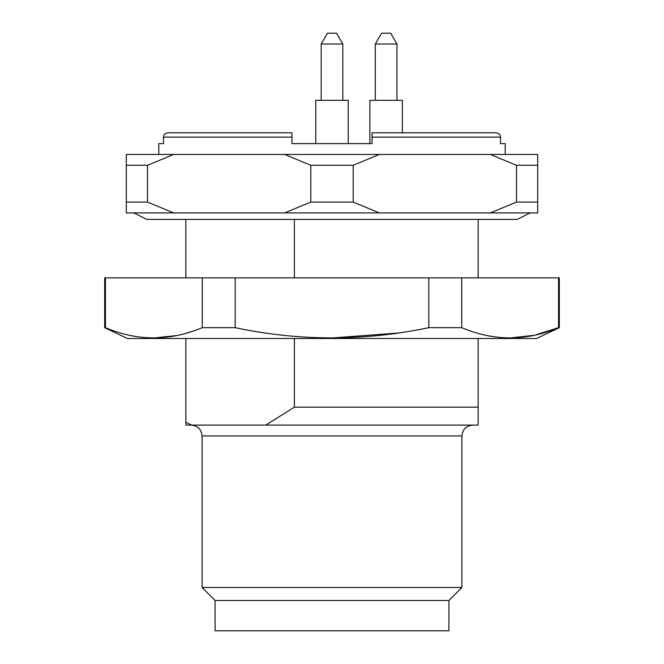 <?xml version="1.0" encoding="UTF-8"?>
<svg xmlns="http://www.w3.org/2000/svg" width="664" height="664" viewBox="0 0 664 664"><rect width="100%" height="100%" fill="white"/><g stroke="black" fill="none" stroke-linecap="round" stroke-linejoin="round"><path stroke-width="1" d="M294.393 277.867L294.393 219.411M478.155 277.867L478.155 219.411M185.845 338.499L185.845 425.101L265.766 425.101L294.393 407.173L478.155 407.173L478.155 338.499M265.766 425.101L478.155 425.101L478.155 407.173M185.845 422.196L191.547 425.101M294.393 407.173L294.393 338.499M448.922 600.488L215.078 600.488L215.078 630.8L448.922 630.8L448.922 600.488L461.912 587.499L461.912 435.933L202.088 435.933L202.088 587.499L461.912 587.499M215.078 600.488L202.088 587.499M191.257 425.101C197.839 425.749 201.449 429.351 202.088 435.933M185.845 219.411L185.845 277.867M104.655 327.667L127.388 338.499L536.612 338.499L559.345 327.667L559.345 277.867L104.655 277.867L104.655 327.667L105.443 327.667L105.443 277.867M105.443 327.667C137.572 341.279 169.851 341.279 202.279 327.667L235.172 327.667C299.431 341.279 363.98 341.279 428.828 327.667L461.721 327.667C493.85 341.279 526.129 341.279 558.557 327.667L534.387 335.27L510.135 337.976M559.345 327.667L558.557 327.667L558.557 277.867M461.721 327.667L461.721 277.867M428.828 327.667L428.828 277.867M235.172 327.667L235.172 277.867M202.279 327.667L202.279 277.867M191.547 331.602L185.845 333.336M176.707 335.569L153.865 337.976M398.234 333.013L332 337.976M327.427 33.2L336.573 33.2L342.823 44.023L321.177 44.023L327.427 33.2M381.551 33.2L390.706 33.2L396.956 44.023L375.301 44.023L381.551 33.2M321.177 100.322L321.177 44.023L321.177 100.322M375.301 100.322L375.301 44.023M315.757 143.623L315.757 100.322L348.243 100.322L348.243 143.623M158.779 154.455L158.779 143.623L163.477 143.623L163.477 137.133C163.767 134.477 165.253 133.032 167.934 132.8L291.944 132.8L291.944 143.623L372.056 143.623L369.889 143.623L369.889 100.322L402.367 100.322L402.367 132.8M291.944 137.133L291.944 132.8L167.934 132.8C165.253 133.024 163.776 134.468 163.477 137.133L291.944 137.133L291.944 132.8M372.056 143.623L372.056 132.8L496.066 132.8C498.747 133.024 500.224 134.468 500.523 137.133C500.233 134.477 498.747 133.032 496.066 132.8L465.788 132.8M372.056 132.8L372.056 137.133L500.523 137.133L500.523 143.623L505.221 143.623L505.221 154.455M353.215 165.278L353.215 202.088L310.785 202.088L310.785 165.278L353.215 165.278L379.376 154.455L126.301 154.455L126.301 165.278L147.516 165.278L147.516 202.088L126.301 202.088L126.301 165.278M310.785 165.278L284.624 154.455M537.699 165.278L537.699 202.088L516.484 202.088L516.484 165.278L537.699 165.278L537.699 154.455L379.376 154.455M516.484 165.278L490.322 154.455M173.677 154.455L147.516 165.278M147.516 202.088L173.677 212.912L284.624 212.912L310.785 202.088M353.215 202.088L379.376 212.912L490.322 212.912L516.484 202.088M284.624 212.912L379.376 212.912M490.322 212.912L537.699 212.912L537.699 202.088M173.677 212.912L126.301 212.912L126.301 202.088M461.912 435.933C462.551 429.359 466.161 425.749 472.743 425.101M530.121 212.912L517.123 219.411L146.877 219.411L133.879 212.912M342.823 100.322L342.823 44.023L342.823 100.322M396.956 100.322L396.956 44.023"/></g></svg>
